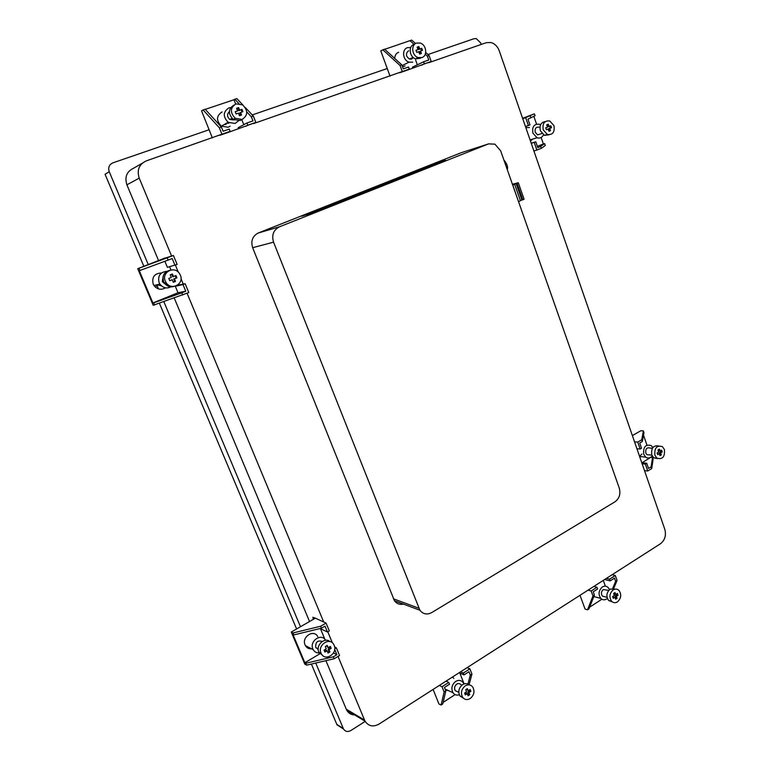 <?xml version="1.0" encoding="UTF-8"?>
<svg xmlns="http://www.w3.org/2000/svg" width="770" height="770" viewBox="0 0 770 770"><rect width="100%" height="100%" fill="white"/><g stroke="black" fill="none" stroke-linecap="round" stroke-linejoin="round"><path stroke-width="1.16" d="M341.543 727.39L336.808 724.387L311.388 664.048M296.604 628.965L159.419 303.303M143.836 266.295L105.076 174.28L109.234 171.739C107.925 167.562 109.157 164.588 112.911 162.836L209.103 129.764M245.178 107.415L253.34 116.068L255.833 122.42L228.093 132.45L230.134 131.352L229.248 129.129L223.088 131.256L221.413 127.06L205.109 109.176L201.519 110.813L212.366 137.917M226.111 124.384L224.214 124.548M255.833 122.42L247.796 125.212L246.929 122.998L238.2 127.666L238.642 128.783M205.272 109.359L233.965 99.754L235.639 103.998M241.79 119.629L243.782 124.682M230.115 126.165L228.161 127.233L221.356 126.145C216.033 120.495 216.274 115.76 222.087 111.929M253.34 116.068L251.328 116.751L252.964 120.909L246.929 122.998M243.118 105.23L236.833 98.57L234.831 99.234L238.892 103.536M246.756 111.9L251.328 116.751M203.059 109.86L219.354 127.772L221.924 134.211L146.252 160.901C139.072 164.289 136.733 170.045 139.226 178.14L171.604 256.044L163.356 258.672M221.413 127.06L219.354 127.772M228.093 132.45L219.912 135.289M230.134 131.352L221.924 134.211M247.796 125.212L245.697 126.328M234.831 99.234L233.965 99.754M230.663 107.559L228.911 107.906C223.021 111.775 222.771 116.588 228.17 122.334L235.062 123.46L238.411 120.9M229.345 111.679C226.842 114.191 227.015 116.799 229.845 119.514L234.167 119.956M236.631 108.455L237.834 108.05L238.854 110.649L242.011 109.388L242.906 111.64L239.74 112.901L240.702 115.336M241.212 109.841L242.04 111.939M235.283 111.862L237.593 110.89L236.563 108.291L238.623 107.588L239.653 110.187L242.011 109.388M233.791 105.115C228.141 109.051 227.968 113.825 233.281 119.417L240.134 120.543L242.098 119.466C248.065 115.404 248.209 110.534 242.54 104.826L235.995 103.873C230.115 107.733 229.864 112.555 235.254 118.311L242.127 119.446M240.538 112.449L241.559 115.038L239.499 115.741L238.479 113.151L236.111 113.96L235.216 111.698L237.593 110.89M238.854 110.649L239.653 110.187M237.834 108.05L238.623 107.588M425.723 52.553L429.083 55.536L431.21 61.475L406.637 70.368L409.265 69.108L408.514 67.019L403.259 68.838L401.834 64.921L384.548 49.155L380.765 50.83L390.034 76.143M431.21 61.475L424.347 63.862L423.606 61.793L412.47 67.173L412.845 68.212M415.588 59.935L417.35 64.815M384.721 49.319L409.967 40.656L414.356 44.554M405.058 65.95L402.527 66.807M394.712 58.424C394.846 55.305 396.175 53.236 398.687 52.225M429.083 55.536L427.369 56.133L428.755 60.012L423.606 61.793M425.252 54.246L427.369 56.133M409.967 40.656L411.671 40.078L415.579 43.544M382.796 49.742L400.082 65.527L402.267 71.533L253.696 123.547M401.834 64.921L400.082 65.527M406.637 70.368L399.649 72.803M409.265 69.108L402.267 71.533M424.347 63.862L421.671 65.142M410.718 47.557L407.513 47.663C401.526 49.29 402.729 60.445 409.072 62.158L412.758 62.177M408.639 50.772C405.415 53.525 405.713 56.297 409.553 59.069L411.632 59.069L413.384 57.586M417.167 47.307L417.85 47.086L418.716 49.501L421.758 48.298L422.509 50.397L419.467 51.6L420.285 53.871M420.728 48.818L421.431 50.772M416.021 50.416L417.985 49.578L417.109 47.153L418.87 46.556L419.737 48.982L421.758 48.298M414.077 44.381C408.139 45.998 409.332 57.105 415.627 58.828L420.468 58.27M420.497 51.09L421.363 53.505L419.611 54.102L418.745 51.686L416.724 52.37L415.964 50.262L417.985 49.578M418.716 49.501L419.737 48.982M417.85 47.086L418.87 46.556M421.844 57.586C427.851 55.902 426.503 44.621 420.093 43.043L416.628 43.062C410.67 44.679 411.863 55.835 418.177 57.567L421.844 57.586M291.253 632.045L293.043 632.959L320.647 626.241L326.076 623.094L315.353 618.166L291.253 632.045L304.805 664.135L306.643 665.155L334.19 658.745L339.551 655.53L336.336 647.791L334.632 646.954M320.57 653.384L304.853 662.701L292.908 634.403L293.861 634.894L321.465 628.195L325.007 626.135L327.442 631.997L329.319 630.899L326.076 623.094M320.436 628.666L324.892 639.37M311.581 648.812C308.866 649.023 306.797 647.955 305.392 645.597L305.093 644.962C301.33 636.992 313.804 628.811 317.75 636.588M320.647 626.241L321.465 628.195M293.043 632.959L293.861 634.894M306.643 665.155L305.825 663.24L333.381 656.81L334.19 658.745M334.748 648.744L336.336 647.791M333.381 656.81L336.885 654.712L334.69 649.428M327.442 631.997L320.128 628.522M305.825 663.24L304.853 662.701M336.885 654.712L333.468 652.979M325.585 640.303C321.436 632.699 309.145 641.063 312.899 649.023L313.207 649.659C314.67 652.103 316.817 653.181 319.637 652.893M322.226 641.477C317.625 640.062 315.459 642.016 315.739 647.349L318.203 649.505M329.772 646.733L330.253 647.897L328.068 649.197L329.011 651.459L327.693 652.238M326.634 645.76L328.164 647.685L330.349 646.396L331.167 648.359L328.983 649.659L329.926 651.921L328.03 653.056L327.086 650.785L324.892 652.084L324.064 650.111L326.259 648.812L325.315 646.55L327.221 645.414L328.164 647.685M327.086 650.785L326.172 650.323L324.555 651.276M329.906 641.583C324.613 636.886 315.575 645.27 318.78 651.969L322.88 655.674M329.011 651.459L329.926 651.921M328.068 649.197L328.983 649.659M330.253 647.897L331.167 648.359M334.17 645.356L333.805 644.596C329.829 636.703 317.25 645.058 321.032 653.143L321.34 653.778C325.296 661.834 337.972 653.432 334.17 645.356M165.184 257.96L137.734 268.682L153.191 305.267L188.804 292.533L185.137 283.707L177.331 285.295M164.328 282.917L164.068 283.524M161.315 285.766L157.051 284.765M137.734 268.682L173.423 255.505L177.129 264.418L167.388 267.334L164.905 261.367M177.995 292.754L175.291 286.257L183.01 284.573L185.772 291.195L177.995 292.754L152.912 302.976L139.293 270.713L172.21 258.576L174.992 265.265M175.291 286.257L177.379 285.41M169.593 266.728L170.94 269.962M165.444 287.836C161.094 290.3 157.263 289.52 153.942 285.487L153.182 284.063C151.709 277.046 154.472 273.35 161.459 272.984M158.716 284.38L155.347 287.123M167.234 257.931L168.168 260.164M139.072 268.297L140.005 270.511M173.423 255.505L171.604 256.044M154.577 305.016L153.653 302.831L181.768 292.831L182.692 295.035M183.01 284.573L185.137 283.707M185.772 291.195L181.768 292.831M153.653 302.831L152.912 302.976M166.821 271.329C160.15 272.128 157.571 275.901 159.111 282.657L159.881 284.101C163.336 288.278 167.273 289.029 171.72 286.363M163.163 276.324L162.345 281.368L162.807 282.224L167.6 284.332M175.319 275.853L176.215 278.008L173.722 279.01L174.8 281.599L173.288 282.205M171.739 274.255L172.788 276.757L175.984 275.583L176.927 277.835L174.424 278.836L175.502 281.435L173.337 282.301L172.249 279.712L169.747 280.723L168.803 278.461L171.306 277.46L170.228 274.861L172.403 273.995L173.491 276.584M172.249 279.712L169.698 280.617M169.66 270.347C164.068 271.983 162.047 275.727 163.615 281.57L164.385 283.014C166.898 286.353 170.093 287.499 173.962 286.45M174.8 281.599L175.502 281.435M173.722 279.01L174.424 278.836M176.215 278.008L176.927 277.835M180.353 275.15L179.41 273.437C174.203 265.332 161.219 272.387 165.338 281.166L166.108 282.609C171.209 291.06 184.511 284.014 180.353 275.15M541.349 148.35L540.684 146.425L544.631 143.586L545.285 145.472L541.349 148.35L533.928 151.035L525.458 126.54L529.972 124.942L527.951 119.109L535.063 115.741L534.409 113.835L522.618 118.33M541.146 137.512L543.36 143.961L537.373 146.406M533.87 116.376L536.526 124.095M532.821 139.062L530.424 140.92M525.833 127.627L529.404 127.531M540.684 146.425L537.787 147.609L535.785 141.815L531.271 143.345M536.911 150.169L534.245 142.44M534.409 113.835L522.772 118.782L499.249 50.791C497.584 46.412 494.812 43.649 490.942 42.514L486.265 42.687L428.515 62.765M530.886 117.964L530.212 116.01M525.458 126.54L522.772 118.782M528.413 125.558L525.718 117.772M535.785 141.815L531.223 143.21M544.631 143.586L543.36 143.961M540.559 124.798L539.443 124.249C534.082 123.739 531.906 126.723 532.917 133.181L537.046 137.753C539.876 138.61 542.022 137.647 543.495 134.875M538.971 127.156C535.901 126.858 534.659 128.552 535.237 132.257L537.604 134.875L540.935 133.826M549.703 126.193L550.338 128.061L548.558 128.773L549.328 131.016L550.483 130.65L548.943 131.275L548.173 129.023L546.354 129.658M547.152 124.663L547.894 126.829L550.829 125.741L551.503 127.695L549.722 128.407L550.483 130.65M545.199 121.621C540.877 122.391 539.269 125.452 540.376 130.804L544.467 135.356L549.029 134.808M548.173 129.023L546.382 129.745L545.718 127.791L547.499 127.079L546.729 124.827L548.288 124.211L549.049 126.453M548.558 128.773L549.722 128.407M550.338 128.061L551.503 127.695M543.254 129.889L547.354 134.461C552.745 135.068 554.939 132.113 553.948 125.606L549.732 120.977C544.409 120.457 542.244 123.431 543.254 129.889M651.699 468.612L651.102 466.899L652.537 457.534L653.114 459.218L651.699 468.612L647.724 470.99L644.5 470.624L636.925 448.746L640.139 449.025L641.535 448.217L639.735 443L642.344 441.48L643.97 432.615L643.383 430.911L640.823 430.738L632.382 435.599M651.054 457.082L642.084 462.789M643.508 435.137L646.935 445.099M641.872 454.04L639.581 456.408M651.102 466.899L648.513 468.449L646.723 463.271L645.347 464.098L642.122 463.752M647.724 470.99L645.347 464.098M643.383 430.911L641.747 439.747L637.733 442.076L634.528 441.816L533.928 151.035M642.344 441.48L641.747 439.747M636.925 448.746L634.528 441.816M640.139 449.025L637.733 442.076M646.723 463.271L641.776 462.751M652.537 457.534L651.16 457.399M652.893 447.543L651.237 445.589C645.616 444.03 643.104 446.908 643.701 454.213L645.732 457.13C648.061 458.622 650.217 458.227 652.2 455.936M652.402 448.275L650.092 448.073C646.867 447.178 645.433 448.814 645.77 453.001L646.935 454.666L649.534 454.916M660.641 450.768L660.987 451.798L659.409 452.741L660.092 454.733L661.343 454.849L659.957 455.676L659.274 453.674L657.436 453.905M658.369 449.699L658.812 450.999L661.651 450.171L662.248 451.913L660.66 452.847L661.343 454.849M658.581 445.945C653.297 445.214 651.025 448.217 651.766 454.935L653.769 457.823L657.551 458.554M659.274 453.674L657.686 454.618L657.079 452.875L658.677 451.932L657.994 449.921L659.38 449.103L660.063 451.114M659.409 452.741L660.66 452.847M660.987 451.798L662.248 451.913M654.885 455.224L656.887 458.131C662.498 459.748 665.01 456.889 664.433 449.565L662.364 446.61C656.791 445.06 654.288 447.928 654.885 455.224M592.958 595.98L594.411 595.046L593.227 591.784L597.607 588.973L596.971 587.25L591.139 590.994L592.958 595.98L587.52 609.792L585.065 609.07L580.022 595.297M601.851 599.243L589.618 607.193M603.285 580.388L605.374 586.182M594.652 596.75L593.68 596.904M587.52 609.792L588.963 608.858L594.411 595.046M591.139 590.994L588.039 590.157L660.468 543.745C664.905 540.203 666.358 535.41 664.828 529.375L644.5 470.624M613.738 588.396L617.049 580.436L615.278 575.498L612.121 574.728M612.756 588.28L615.625 581.36L617.049 580.436M606.404 578.385L609.551 579.175L615.278 575.498M615.625 581.36L614.46 578.135L610.167 580.898L609.551 579.175M596.971 587.25L593.853 586.422M604.652 579.512L610.167 580.898M609.484 589.608L608.117 587.481C606.375 585.922 604.45 585.758 602.342 586.981C598.579 590.494 598.069 594.325 600.831 598.454C602.602 600.061 604.546 600.234 606.683 598.983L607.357 598.473M608.704 590.407L603.276 589.56C601.12 591.572 600.831 593.757 602.419 596.115L604.912 596.798M614.133 593.131L614.527 594.219L615.75 594.546L617.405 593.458L618.031 595.2L616.366 596.278L617.088 598.271L615.644 599.224L614.922 597.231L613.257 598.319L612.631 596.577L614.296 595.489L613.584 593.497L615.028 592.553L615.75 594.546M614.922 597.231L612.93 597.404M616.52 594.045L616.809 594.873L615.153 595.951L615.865 597.943L615.317 598.309M615.297 589.098L610.148 589.098C606.413 592.602 605.913 596.404 608.647 600.513L612.246 601.842M616.809 594.873L618.031 595.2M615.865 597.943L617.088 598.271M615.153 595.951L616.366 596.278M613.18 589.887C609.436 593.41 608.935 597.222 611.678 601.351C613.43 602.949 615.365 603.122 617.482 601.871C621.226 598.309 621.708 594.479 618.916 590.378C617.184 588.829 615.269 588.665 613.18 589.887M444.126 692.018L445.82 690.931L444.444 687.495L449.497 684.241L448.775 682.422L442.028 686.744L444.126 692.018L441.085 705.041L438.929 703.953L433.115 689.429M455.108 694.607L443.116 702.394M459.834 673.067L464.108 683.904M448.554 690.661L445.426 689.949M452.471 677.013L453.877 678.389M441.085 705.041L442.75 703.963L445.82 690.931M442.028 686.744L439.304 685.454L588.039 590.157M469.084 684.79L471.943 674.068L469.902 668.851L467.101 667.648M467.939 684.068L470.297 675.126L471.943 674.068M460.508 671.873L463.29 673.096L469.902 668.851M470.297 675.126L468.969 671.719L464.012 674.915L463.29 673.096M448.775 682.422L446.032 681.142M459.132 672.749L464.012 674.915M463.944 683.962L463.232 682.634C461.182 680.16 458.66 679.746 455.667 681.412C451.788 684.684 450.912 688.486 453.03 692.798C454.647 694.906 456.735 695.57 459.305 694.761M461.836 685.184L461.076 684.838C459.902 683.413 458.458 683.173 456.745 684.126C454.521 686.012 454.021 688.178 455.243 690.642L458.006 691.941M466.687 689.083L468.218 690.738L470.143 689.487L470.865 691.316L468.94 692.577L469.767 694.675L468.093 695.772L467.265 693.664L465.34 694.925L464.618 693.087L466.543 691.835L465.715 689.718L467.39 688.63L468.218 690.738M467.265 693.664L466.187 693.164L464.964 693.962M469.44 689.949L469.787 690.815L467.862 692.066L468.689 694.174L467.717 694.809M469.2 684.886C467.197 683.298 464.993 683.221 462.568 684.646C458.718 687.918 457.842 691.691 459.959 695.984L463.473 698.236M469.787 690.815L470.865 691.316M468.689 694.174L469.767 694.675M467.862 692.066L468.94 692.577M465.253 685.868C461.384 689.16 460.508 692.952 462.626 697.254C464.685 699.805 467.217 700.228 470.229 698.515C474.099 695.185 474.946 691.373 472.77 687.081C470.73 684.607 468.227 684.203 465.253 685.868M512.425 184.271L518.297 182.731L524.091 199.257L522.82 199.805L521.906 200.017L516.112 183.51L518.297 182.731M517.016 183.279L522.82 199.805M512.724 185.118L516.112 183.51M520.414 200.662L521.906 200.017M514.639 184.203L520.443 200.739L518.614 201.644M512.907 185.416L518.691 202.087M365.163 721.432L350.822 730.547C347.742 732.174 345.306 731.654 343.487 728.969L315.748 663.037M309.752 648.764L309.261 647.609M300.483 626.732L163.866 301.725M158.485 288.923L156.772 284.833M148.254 264.572L109.234 171.739M227.641 123.402L229.094 122.902M252.271 114.932L387.243 68.53M427.956 54.535L473.964 38.721L476.245 38.596L480.682 42.899L481.221 44.439M387.089 182.923L381.641 185.079L387.166 183.144M396.107 179.352L390.708 181.489L396.184 179.574M405.058 175.81L399.697 177.937L405.136 176.032M413.933 172.297L408.61 174.405L414.01 172.509M422.73 168.813L417.456 170.901L422.807 169.025M431.46 165.358L426.233 167.427L431.537 165.569M436.715 163.683L431.46 165.762L436.792 163.904M427.937 167.157L422.634 169.265L428.014 167.379M419.082 170.671L413.74 172.788L419.169 170.882M410.16 174.203L404.77 176.34L410.237 174.424M401.16 177.764L395.722 179.92L401.247 177.986M392.084 181.364L386.607 183.539L392.171 181.585M373.71 188.64L368.137 190.854L373.797 188.871M382.94 184.993L377.406 187.177L383.017 185.214M377.993 186.523L372.497 188.698L378.07 186.744M368.82 190.161L363.276 192.356L368.897 190.383M359.571 193.819L353.979 196.032L359.657 194.04M364.403 192.327L358.781 194.56L364.489 192.558M355.018 196.052L349.349 198.294L355.105 196.273M350.244 197.515L344.614 199.748L350.331 197.736M340.841 201.24L335.152 203.492L340.927 201.461M345.557 199.796L339.839 202.058L345.643 200.027M336.009 203.578L330.243 205.859L336.095 203.809M331.35 204.993L325.623 207.265L331.437 205.215M321.783 208.785L316.008 211.067L321.87 209.007M326.384 207.39L320.57 209.7L326.47 207.621M316.672 211.24L310.811 213.56L316.759 211.471M312.139 212.607L306.316 214.907L312.225 212.828M307.682 213.945L301.888 216.235L307.769 214.166M317.269 210.152L311.523 212.424L317.356 210.364M326.769 206.389L321.08 208.641L326.855 206.601M336.201 202.654L330.551 204.887L336.278 202.876M345.547 198.958L339.945 201.172L345.624 199.17M354.816 195.291L349.262 197.486L354.893 195.503M364.008 191.653L358.502 193.828L364.085 191.865M373.123 188.044L367.665 190.2L373.209 188.255M382.17 184.463L376.751 186.609L382.247 184.675M391.131 180.912L385.76 183.039L391.218 181.123M400.034 177.389L394.702 179.506L400.111 177.601M408.851 173.905L403.567 175.993L408.928 174.116M417.61 170.44L412.364 172.509L417.686 170.651M426.291 167.003L421.084 169.063L426.368 167.215M434.896 163.596L429.737 165.637L434.973 163.798M440.122 161.921L434.935 163.981L440.199 162.143M445.426 160.237L440.209 162.297L445.503 160.449M315.353 618.166L312.87 617.261L313.39 619.292M325.912 660.67L346.721 710.238C348.81 713.655 351.832 715.195 355.788 714.858M142.315 163.182L133.72 168.158C126.752 171.45 124.48 177.004 126.896 184.819L158.562 260.549M174.251 298.038L309.54 621.515M252.647 247.699L273.562 242.175C271.483 235.1 273.437 229.98 279.414 226.823L488.584 143.884L461.24 152.71L258.297 232.983C252.522 236.024 250.645 240.933 252.647 247.699L394.452 600.764C396.771 603.815 399.774 604.931 403.461 604.113M273.562 242.175L419.9 610.235C423.115 614.21 427.052 614.999 431.71 612.593L615.038 501.771C619.369 498.479 620.784 493.936 619.282 488.142L500.664 150.833L494.898 144.144L488.584 143.884M338.03 656.444L364.999 721.144C368.503 726.245 373.161 727.226 378.975 724.118L439.304 685.454M187.072 293.245L323.708 621.996M327.779 631.795L332.38 642.854M175.377 265.111L178.303 272.156M181.017 278.702L183.27 284.12M462.154 152.412L461.24 152.71M504.841 162.72L506.313 166.907M343.247 728.468L336.808 724.387M313.14 618.685L314.632 617.829M279.414 226.823L258.297 232.983M418.822 608.194L393.403 598.8M346.192 709.151L364.451 720.017M139.226 178.14L126.896 184.819M221.356 126.145L228.17 122.334M231.982 118.311L229.845 119.514M233.281 119.417L235.254 118.311M402.084 65.604L409.072 62.158M413.067 57.317L409.553 59.069M415.627 58.828L418.177 57.567M305.392 645.597L313.207 649.659M318.183 648.898L315.921 647.734M319.078 652.604L321.34 653.778M153.942 285.487L159.881 284.101M163.798 281.993L162.807 282.224M164.385 283.014L166.108 282.609M530.078 139.909L537.046 137.753M541.916 133.518L537.604 134.875M544.467 135.356L547.354 134.461M639.62 456.533L645.732 457.13M651.844 455.128L646.935 454.666M653.769 457.823L656.887 458.131M593.834 596.519L600.831 598.454M607.029 597.376L602.419 596.115M608.647 600.513L611.678 601.351M445.041 688.986L453.03 692.798M458.776 692.307L455.243 690.642M459.959 695.984L462.626 697.254M503.878 159.968C507.064 163.837 508.19 167.042 507.266 169.602M343.487 728.969L337.048 724.888M164.53 258.152L163.384 258.605M394.452 600.764L419.9 610.235M346.721 710.238L364.999 721.144"/></g></svg>
